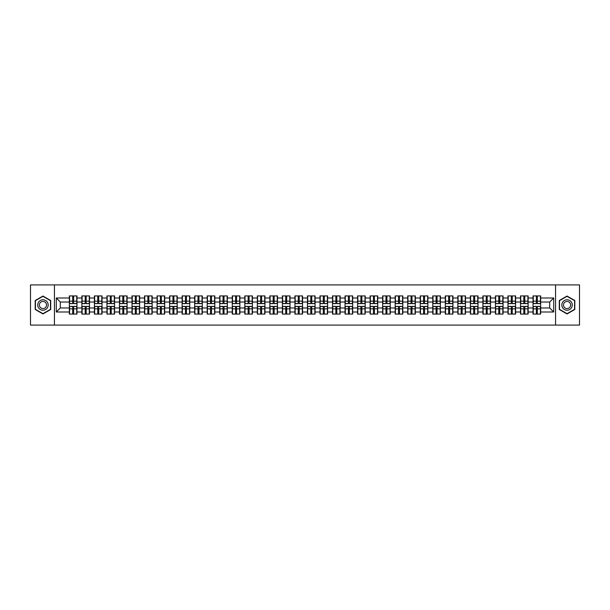 <?xml version="1.0" encoding="UTF-8"?>
<svg xmlns="http://www.w3.org/2000/svg" width="610" height="610" viewBox="0 0 610 610"><rect width="100%" height="100%" fill="white"/><g stroke="black" fill="none" stroke-linecap="round" stroke-linejoin="round"><path stroke-width="0.91" d="M555.558 325.084L579.5 325.084L579.5 284.916L555.558 284.916L555.558 325.084L54.443 325.084L54.443 284.916L30.5 284.916L30.5 325.084L54.443 325.084M555.558 284.916L54.443 284.916M549.694 307.974L549.694 302.026L540.658 302.026L540.658 307.974L549.694 307.974L553.712 311.992L553.712 298.008L540.658 298.008L540.658 295.919L533.026 295.919L533.026 302.026L528.13 302.026L528.13 307.974L533.026 307.974L533.026 302.026M553.712 311.992L540.658 311.992L540.658 314.081L533.026 314.081L533.026 311.992L528.13 311.992L528.13 314.081L520.498 314.081L520.498 311.992L515.595 311.992L515.595 314.081L507.962 314.081L507.962 311.992L503.059 311.992L503.059 314.081L495.434 314.081L495.434 311.992L490.531 311.992L490.531 314.081L482.899 314.081L482.899 311.992L477.996 311.992L477.996 314.081L470.363 314.081L470.363 311.992L465.468 311.992L465.468 314.081L457.836 314.081L457.836 311.992L452.933 311.992L452.933 314.081L445.3 314.081L445.3 311.992L440.405 311.992L440.405 314.081L432.772 314.081L432.772 311.992L427.869 311.992L427.869 314.081L420.237 314.081L420.237 311.992L415.341 311.992L415.341 314.081L407.709 314.081L407.709 311.992L402.806 311.992L402.806 314.081L395.173 314.081L395.173 311.992L390.27 311.992L390.27 314.081L382.645 314.081L382.645 311.992L377.742 311.992L377.742 314.081L370.11 314.081L370.11 311.992L365.207 311.992L365.207 314.081L357.582 314.081L357.582 311.992L352.679 311.992L352.679 314.081L345.046 314.081L345.046 311.992L340.144 311.992L340.144 314.081L332.511 314.081L332.511 311.992L327.616 311.992L327.616 314.081L319.983 314.081L319.983 311.992L315.08 311.992L315.08 314.081L307.448 314.081L307.448 311.992L302.552 311.992L302.552 314.081L294.92 314.081L294.92 311.992L290.017 311.992L290.017 314.081L282.384 314.081L282.384 311.992L277.489 311.992L277.489 314.081L269.856 314.081L269.856 311.992L264.954 311.992L264.954 314.081L257.321 314.081L257.321 311.992L252.418 311.992L252.418 314.081L244.793 314.081L244.793 311.992L239.89 311.992L239.89 314.081L232.257 314.081L232.257 311.992L227.355 311.992L227.355 314.081L219.73 314.081L219.73 311.992L214.827 311.992L214.827 314.081L207.194 314.081L207.194 311.992L202.291 311.992L202.291 314.081L194.659 314.081L194.659 311.992L189.763 311.992L189.763 314.081L182.131 314.081L182.131 311.992L177.228 311.992L177.228 314.081L169.595 314.081L169.595 311.992L164.7 311.992L164.7 314.081L157.067 314.081L157.067 311.992L152.165 311.992L152.165 314.081L144.532 314.081L144.532 311.992L139.637 311.992L139.637 314.081L132.004 314.081L132.004 311.992L127.101 311.992L127.101 314.081L119.468 314.081L119.468 311.992L114.566 311.992L114.566 314.081L106.941 314.081L106.941 311.992L102.038 311.992L102.038 314.081L94.405 314.081L94.405 311.992L89.502 311.992L89.502 314.081L81.87 314.081L81.87 311.992L76.974 311.992L76.974 314.081L69.342 314.081L69.342 311.992L56.288 311.992L56.288 298.008L69.342 298.008L69.342 302.026L60.306 302.026L60.306 307.974L69.342 307.974L69.342 302.026M533.026 298.008L528.13 298.008L528.13 295.919L520.498 295.919L520.498 298.008L515.595 298.008L515.595 295.919L507.962 295.919L507.962 298.008L503.059 298.008L503.059 295.919L495.434 295.919L495.434 298.008L490.531 298.008L490.531 295.919L482.899 295.919L482.899 298.008L477.996 298.008L477.996 295.919L470.363 295.919L470.363 298.008L465.468 298.008L465.468 295.919L457.836 295.919L457.836 298.008L452.933 298.008L452.933 295.919L445.3 295.919L445.3 298.008L440.405 298.008L440.405 295.919L432.772 295.919L432.772 298.008L427.869 298.008L427.869 295.919L420.237 295.919L420.237 298.008L415.341 298.008L415.341 295.919L407.709 295.919L407.709 298.008L402.806 298.008L402.806 295.919L395.173 295.919L395.173 298.008L390.27 298.008L390.27 295.919L382.645 295.919L382.645 298.008L377.742 298.008L377.742 295.919L370.11 295.919L370.11 298.008L365.207 298.008L365.207 295.919L357.582 295.919L357.582 298.008L352.679 298.008L352.679 295.919L345.046 295.919L345.046 298.008L340.144 298.008L340.144 295.919L332.511 295.919L332.511 298.008L327.616 298.008L327.616 295.919L319.983 295.919L319.983 298.008L315.08 298.008L315.08 295.919L307.448 295.919L307.448 298.008L302.552 298.008L302.552 295.919L294.92 295.919L294.92 298.008L290.017 298.008L290.017 295.919L282.384 295.919L282.384 298.008L277.489 298.008L277.489 295.919L269.856 295.919L269.856 298.008L264.954 298.008L264.954 295.919L257.321 295.919L257.321 298.008L252.418 298.008L252.418 295.919L244.793 295.919L244.793 298.008L239.89 298.008L239.89 295.919L232.257 295.919L232.257 298.008L227.355 298.008L227.355 295.919L219.73 295.919L219.73 298.008L214.827 298.008L214.827 295.919L207.194 295.919L207.194 298.008L202.291 298.008L202.291 295.919L194.659 295.919L194.659 298.008L189.763 298.008L189.763 295.919L182.131 295.919L182.131 298.008L177.228 298.008L177.228 295.919L169.595 295.919L169.595 298.008L164.7 298.008L164.7 295.919L157.067 295.919L157.067 298.008L152.165 298.008L152.165 295.919L144.532 295.919L144.532 298.008L139.637 298.008L139.637 295.919L132.004 295.919L132.004 298.008L127.101 298.008L127.101 295.919L119.468 295.919L119.468 298.008L114.566 298.008L114.566 295.919L106.941 295.919L106.941 298.008L102.038 298.008L102.038 295.919L94.405 295.919L94.405 298.008L89.502 298.008L89.502 295.919L81.87 295.919L81.87 298.008L76.974 298.008L76.974 295.919L69.342 295.919L69.342 298.008M533.026 307.974L533.026 311.992M528.13 307.974L528.13 311.992M528.13 298.008L528.13 302.026M515.595 307.974L520.498 307.974L520.498 302.026L515.595 302.026L515.595 311.992M520.498 307.974L520.498 311.992M520.498 298.008L520.498 302.026M515.595 298.008L515.595 302.026M503.059 307.974L507.962 307.974L507.962 302.026L503.059 302.026L503.059 311.992M507.962 307.974L507.962 311.992M507.962 298.008L507.962 302.026M503.059 298.008L503.059 302.026M490.531 307.974L495.434 307.974L495.434 302.026L490.531 302.026L490.531 311.992M495.434 307.974L495.434 311.992M495.434 298.008L495.434 302.026M490.531 298.008L490.531 302.026M477.996 307.974L482.899 307.974L482.899 302.026L477.996 302.026L477.996 311.992M482.899 307.974L482.899 311.992M482.899 298.008L482.899 302.026M477.996 298.008L477.996 302.026M465.468 307.974L470.363 307.974L470.363 302.026L465.468 302.026L465.468 311.992M470.363 307.974L470.363 311.992M470.363 298.008L470.363 302.026M465.468 298.008L465.468 302.026M452.933 307.974L457.836 307.974L457.836 302.026L452.933 302.026L452.933 311.992M457.836 307.974L457.836 311.992M457.836 298.008L457.836 302.026M452.933 298.008L452.933 302.026M440.405 307.974L445.3 307.974L445.3 302.026L440.405 302.026L440.405 311.992M445.3 307.974L445.3 311.992M445.3 298.008L445.3 302.026M440.405 298.008L440.405 302.026M427.869 307.974L432.772 307.974L432.772 302.026L427.869 302.026L427.869 311.992M432.772 307.974L432.772 311.992M432.772 298.008L432.772 302.026M427.869 298.008L427.869 302.026M415.341 307.974L420.237 307.974L420.237 302.026L415.341 302.026L415.341 311.992M420.237 307.974L420.237 311.992M420.237 298.008L420.237 302.026M415.341 298.008L415.341 302.026M402.806 307.974L407.709 307.974L407.709 302.026L402.806 302.026L402.806 311.992M407.709 307.974L407.709 311.992M407.709 298.008L407.709 302.026M402.806 298.008L402.806 302.026M390.27 307.974L395.173 307.974L395.173 302.026L390.27 302.026L390.27 311.992M395.173 307.974L395.173 311.992M395.173 298.008L395.173 302.026M390.27 298.008L390.27 302.026M377.742 307.974L382.645 307.974L382.645 302.026L377.742 302.026L377.742 311.992M382.645 307.974L382.645 311.992M382.645 298.008L382.645 302.026M377.742 298.008L377.742 302.026M365.207 307.974L370.11 307.974L370.11 302.026L365.207 302.026L365.207 311.992M370.11 307.974L370.11 311.992M370.11 298.008L370.11 302.026M365.207 298.008L365.207 302.026M352.679 307.974L357.582 307.974L357.582 302.026L352.679 302.026L352.679 311.992M357.582 307.974L357.582 311.992M357.582 298.008L357.582 302.026M352.679 298.008L352.679 302.026M340.144 307.974L345.046 307.974L345.046 302.026L340.144 302.026L340.144 311.992M345.046 307.974L345.046 311.992M345.046 298.008L345.046 302.026M340.144 298.008L340.144 302.026M327.616 307.974L332.511 307.974L332.511 302.026L327.616 302.026L327.616 311.992M332.511 307.974L332.511 311.992M332.511 298.008L332.511 302.026M327.616 298.008L327.616 302.026M315.08 307.974L319.983 307.974L319.983 302.026L315.08 302.026L315.08 311.992M319.983 307.974L319.983 311.992M319.983 298.008L319.983 302.026M315.08 298.008L315.08 302.026M302.552 307.974L307.448 307.974L307.448 302.026L302.552 302.026L302.552 311.992M307.448 307.974L307.448 311.992M307.448 298.008L307.448 302.026M302.552 298.008L302.552 302.026M290.017 307.974L294.92 307.974L294.92 302.026L290.017 302.026L290.017 311.992M294.92 307.974L294.92 311.992M294.92 298.008L294.92 302.026M290.017 298.008L290.017 302.026M277.489 307.974L282.384 307.974L282.384 302.026L277.489 302.026L277.489 311.992M282.384 307.974L282.384 311.992M282.384 298.008L282.384 302.026M277.489 298.008L277.489 302.026M264.954 307.974L269.856 307.974L269.856 302.026L264.954 302.026L264.954 311.992M269.856 307.974L269.856 311.992M269.856 298.008L269.856 302.026M264.954 298.008L264.954 302.026M252.418 307.974L257.321 307.974L257.321 302.026L252.418 302.026L252.418 311.992M257.321 307.974L257.321 311.992M257.321 298.008L257.321 302.026M252.418 298.008L252.418 302.026M239.89 307.974L244.793 307.974L244.793 302.026L239.89 302.026L239.89 311.992M244.793 307.974L244.793 311.992M244.793 298.008L244.793 302.026M239.89 298.008L239.89 302.026M227.355 307.974L232.257 307.974L232.257 302.026L227.355 302.026L227.355 311.992M232.257 307.974L232.257 311.992M232.257 298.008L232.257 302.026M227.355 298.008L227.355 302.026M214.827 307.974L219.73 307.974L219.73 302.026L214.827 302.026L214.827 311.992M219.73 307.974L219.73 311.992M219.73 298.008L219.73 302.026M214.827 298.008L214.827 302.026M202.291 307.974L207.194 307.974L207.194 302.026L202.291 302.026L202.291 311.992M207.194 307.974L207.194 311.992M207.194 298.008L207.194 302.026M202.291 298.008L202.291 302.026M189.763 307.974L194.659 307.974L194.659 302.026L189.763 302.026L189.763 311.992M194.659 307.974L194.659 311.992M194.659 298.008L194.659 302.026M189.763 298.008L189.763 302.026M177.228 307.974L182.131 307.974L182.131 302.026L177.228 302.026L177.228 311.992M182.131 307.974L182.131 311.992M182.131 298.008L182.131 302.026M177.228 298.008L177.228 302.026M164.7 307.974L169.595 307.974L169.595 302.026L164.7 302.026L164.7 311.992M169.595 307.974L169.595 311.992M169.595 298.008L169.595 302.026M164.7 298.008L164.7 302.026M152.165 307.974L157.067 307.974L157.067 302.026L152.165 302.026L152.165 311.992M157.067 307.974L157.067 311.992M157.067 298.008L157.067 302.026M152.165 298.008L152.165 302.026M139.637 307.974L144.532 307.974L144.532 302.026L139.637 302.026L139.637 311.992M144.532 307.974L144.532 311.992M144.532 298.008L144.532 302.026M139.637 298.008L139.637 302.026M127.101 307.974L132.004 307.974L132.004 302.026L127.101 302.026L127.101 311.992M132.004 307.974L132.004 311.992M132.004 298.008L132.004 302.026M127.101 298.008L127.101 302.026M114.566 307.974L119.468 307.974L119.468 302.026L114.566 302.026L114.566 311.992M119.468 307.974L119.468 311.992M119.468 298.008L119.468 302.026M114.566 298.008L114.566 302.026M102.038 307.974L106.941 307.974L106.941 302.026L102.038 302.026L102.038 311.992M106.941 307.974L106.941 311.992M106.941 298.008L106.941 302.026M102.038 298.008L102.038 302.026M89.502 307.974L94.405 307.974L94.405 302.026L89.502 302.026L89.502 311.992M94.405 307.974L94.405 311.992M94.405 298.008L94.405 302.026M89.502 298.008L89.502 302.026M76.974 307.974L81.87 307.974L81.87 302.026L76.974 302.026L76.974 311.992M81.87 307.974L81.87 311.992M81.87 298.008L81.87 302.026M76.974 298.008L76.974 302.026M69.342 307.974L69.342 311.992M60.306 307.974L56.288 311.992M56.288 298.008L60.306 302.026M540.658 307.974L540.658 311.992M540.658 298.008L540.658 302.026M553.712 298.008L549.694 302.026M42.952 296.048L35.197 300.524L35.197 309.476L42.952 313.952L50.706 309.476L50.706 300.524L42.952 296.048M559.294 309.476L567.048 313.952L574.803 309.476L574.803 300.524L567.048 296.048L559.294 300.524L559.294 309.476M76.73 295.919L76.73 303.635L73.642 303.635L73.642 295.919M72.674 295.919L72.674 303.635L69.586 303.635L69.586 295.919M72.674 296.963L73.642 296.963M73.642 299.937L72.674 299.937M69.586 314.081L69.586 306.365L72.674 306.365L72.674 314.081M73.642 314.081L73.642 306.365L76.73 306.365L76.73 314.081M73.642 313.037L72.674 313.037M72.674 310.063L73.642 310.063M42.952 299.777A5.223 5.223 0 0 0 37.728 305A5.223 5.223 0 0 0 42.952 310.223A5.223 5.223 0 0 0 48.175 305A5.223 5.223 0 0 0 42.952 299.777M42.952 301.424A3.576 3.576 0 0 0 39.375 305A3.576 3.576 0 0 0 42.952 308.576A3.576 3.576 0 0 0 46.528 305A3.576 3.576 0 0 0 42.952 301.424M50.462 309.339L42.952 313.67L35.441 309.339L35.441 300.661L42.952 296.33L50.462 300.661L50.462 309.339M571.57 302.392A5.223 5.223 0 0 0 564.441 300.478A5.223 5.223 0 0 0 562.527 307.608A5.223 5.223 0 0 0 569.656 309.522A5.223 5.223 0 0 0 571.57 302.392M570.144 303.216A3.576 3.576 0 0 0 565.264 301.904A3.576 3.576 0 0 0 563.953 306.784A3.576 3.576 0 0 0 568.833 308.096A3.576 3.576 0 0 0 570.144 303.216M567.048 313.67L559.538 309.339L559.538 300.661L567.048 296.33L574.559 300.661L574.559 309.339L567.048 313.67M89.266 295.919L89.266 303.635L86.17 303.635L86.17 295.919M85.209 295.919L85.209 303.635L82.114 303.635L82.114 295.919M85.209 296.963L86.17 296.963M86.17 299.937L85.209 299.937M101.794 295.919L101.794 303.635L98.706 303.635L98.706 295.919M97.737 295.919L97.737 303.635L94.649 303.635L94.649 295.919M97.737 296.963L98.706 296.963M98.706 299.937L97.737 299.937M114.329 295.919L114.329 303.635L111.233 303.635L111.233 295.919M110.273 295.919L110.273 303.635L107.177 303.635L107.177 295.919M110.273 296.963L111.233 296.963M111.233 299.937L110.273 299.937M126.857 295.919L126.857 303.635L123.769 303.635L123.769 295.919M122.801 295.919L122.801 303.635L119.712 303.635L119.712 295.919M122.801 296.963L123.769 296.963M123.769 299.937L122.801 299.937M139.393 295.919L139.393 303.635L136.297 303.635L136.297 295.919M135.336 295.919L135.336 303.635L132.24 303.635L132.24 295.919M135.336 296.963L136.297 296.963M136.297 299.937L135.336 299.937M82.114 314.081L82.114 306.365L85.209 306.365L85.209 314.081M86.17 314.081L86.17 306.365L89.266 306.365L89.266 314.081M86.17 313.037L85.209 313.037M85.209 310.063L86.17 310.063M94.649 314.081L94.649 306.365L97.737 306.365L97.737 314.081M98.706 314.081L98.706 306.365L101.794 306.365L101.794 314.081M98.706 313.037L97.737 313.037M97.737 310.063L98.706 310.063M107.177 314.081L107.177 306.365L110.273 306.365L110.273 314.081M111.233 314.081L111.233 306.365L114.329 306.365L114.329 314.081M111.233 313.037L110.273 313.037M110.273 310.063L111.233 310.063M119.712 314.081L119.712 306.365L122.801 306.365L122.801 314.081M123.769 314.081L123.769 306.365L126.857 306.365L126.857 314.081M123.769 313.037L122.801 313.037M122.801 310.063L123.769 310.063M132.24 314.081L132.24 306.365L135.336 306.365L135.336 314.081M136.297 314.081L136.297 306.365L139.393 306.365L139.393 314.081M136.297 313.037L135.336 313.037M135.336 310.063L136.297 310.063M151.921 295.919L151.921 303.635L148.832 303.635L148.832 295.919M147.864 295.919L147.864 303.635L144.776 303.635L144.776 295.919M147.864 296.963L148.832 296.963M148.832 299.937L147.864 299.937M144.776 314.081L144.776 306.365L147.864 306.365L147.864 314.081M148.832 314.081L148.832 306.365L151.921 306.365L151.921 314.081M148.832 313.037L147.864 313.037M147.864 310.063L148.832 310.063M164.456 295.919L164.456 303.635L161.36 303.635L161.36 295.919M160.399 295.919L160.399 303.635L157.304 303.635L157.304 295.919M160.399 296.963L161.36 296.963M161.36 299.937L160.399 299.937M157.304 314.081L157.304 306.365L160.399 306.365L160.399 314.081M161.36 314.081L161.36 306.365L164.456 306.365L164.456 314.081M161.36 313.037L160.399 313.037M160.399 310.063L161.36 310.063M176.992 295.919L176.992 303.635L173.896 303.635L173.896 295.919M172.935 295.919L172.935 303.635L169.839 303.635L169.839 295.919M172.935 296.963L173.896 296.963M173.896 299.937L172.935 299.937M169.839 314.081L169.839 306.365L172.935 306.365L172.935 314.081M173.896 314.081L173.896 306.365L176.992 306.365L176.992 314.081M173.896 313.037L172.935 313.037M172.935 310.063L173.896 310.063M189.519 295.919L189.519 303.635L186.431 303.635L186.431 295.919M185.463 295.919L185.463 303.635L182.367 303.635L182.367 295.919M185.463 296.963L186.431 296.963M186.431 299.937L185.463 299.937M182.367 314.081L182.367 306.365L185.463 306.365L185.463 314.081M186.431 314.081L186.431 306.365L189.519 306.365L189.519 314.081M186.431 313.037L185.463 313.037M185.463 310.063L186.431 310.063M202.055 295.919L202.055 303.635L198.959 303.635L198.959 295.919M197.998 295.919L197.998 303.635L194.903 303.635L194.903 295.919M197.998 296.963L198.959 296.963M198.959 299.937L197.998 299.937M194.903 314.081L194.903 306.365L197.998 306.365L197.998 314.081M198.959 314.081L198.959 306.365L202.055 306.365L202.055 314.081M198.959 313.037L197.998 313.037M197.998 310.063L198.959 310.063M214.583 295.919L214.583 303.635L211.495 303.635L211.495 295.919M210.526 295.919L210.526 303.635L207.438 303.635L207.438 295.919M210.526 296.963L211.495 296.963M211.495 299.937L210.526 299.937M207.438 314.081L207.438 306.365L210.526 306.365L210.526 314.081M211.495 314.081L211.495 306.365L214.583 306.365L214.583 314.081M211.495 313.037L210.526 313.037M210.526 310.063L211.495 310.063M227.118 295.919L227.118 303.635L224.023 303.635L224.023 295.919M223.062 295.919L223.062 303.635L219.966 303.635L219.966 295.919M223.062 296.963L224.023 296.963M224.023 299.937L223.062 299.937M219.966 314.081L219.966 306.365L223.062 306.365L223.062 314.081M224.023 314.081L224.023 306.365L227.118 306.365L227.118 314.081M224.023 313.037L223.062 313.037M223.062 310.063L224.023 310.063M239.646 295.919L239.646 303.635L236.558 303.635L236.558 295.919M235.59 295.919L235.59 303.635L232.501 303.635L232.501 295.919M235.59 296.963L236.558 296.963M236.558 299.937L235.59 299.937M232.501 314.081L232.501 306.365L235.59 306.365L235.59 314.081M236.558 314.081L236.558 306.365L239.646 306.365L239.646 314.081M236.558 313.037L235.59 313.037M235.59 310.063L236.558 310.063M252.182 295.919L252.182 303.635L249.086 303.635L249.086 295.919M248.125 295.919L248.125 303.635L245.029 303.635L245.029 295.919M248.125 296.963L249.086 296.963M249.086 299.937L248.125 299.937M245.029 314.081L245.029 306.365L248.125 306.365L248.125 314.081M249.086 314.081L249.086 306.365L252.182 306.365L252.182 314.081M249.086 313.037L248.125 313.037M248.125 310.063L249.086 310.063M264.709 295.919L264.709 303.635L261.621 303.635L261.621 295.919M260.653 295.919L260.653 303.635L257.565 303.635L257.565 295.919M260.653 296.963L261.621 296.963M261.621 299.937L260.653 299.937M257.565 314.081L257.565 306.365L260.653 306.365L260.653 314.081M261.621 314.081L261.621 306.365L264.709 306.365L264.709 314.081M261.621 313.037L260.653 313.037M260.653 310.063L261.621 310.063M277.245 295.919L277.245 303.635L274.149 303.635L274.149 295.919M273.188 295.919L273.188 303.635L270.093 303.635L270.093 295.919M273.188 296.963L274.149 296.963M274.149 299.937L273.188 299.937M270.093 314.081L270.093 306.365L273.188 306.365L273.188 314.081M274.149 314.081L274.149 306.365L277.245 306.365L277.245 314.081M274.149 313.037L273.188 313.037M273.188 310.063L274.149 310.063M289.781 295.919L289.781 303.635L286.685 303.635L286.685 295.919M285.716 295.919L285.716 303.635L282.628 303.635L282.628 295.919M285.716 296.963L286.685 296.963M286.685 299.937L285.716 299.937M282.628 314.081L282.628 306.365L285.716 306.365L285.716 314.081M286.685 314.081L286.685 306.365L289.781 306.365L289.781 314.081M286.685 313.037L285.716 313.037M285.716 310.063L286.685 310.063M302.308 295.919L302.308 303.635L299.213 303.635L299.213 295.919M298.252 295.919L298.252 303.635L295.156 303.635L295.156 295.919M298.252 296.963L299.213 296.963M299.213 299.937L298.252 299.937M295.156 314.081L295.156 306.365L298.252 306.365L298.252 314.081M299.213 314.081L299.213 306.365L302.308 306.365L302.308 314.081M299.213 313.037L298.252 313.037M298.252 310.063L299.213 310.063M314.844 295.919L314.844 303.635L311.748 303.635L311.748 295.919M310.787 295.919L310.787 303.635L307.692 303.635L307.692 295.919M310.787 296.963L311.748 296.963M311.748 299.937L310.787 299.937M307.692 314.081L307.692 306.365L310.787 306.365L310.787 314.081M311.748 314.081L311.748 306.365L314.844 306.365L314.844 314.081M311.748 313.037L310.787 313.037M310.787 310.063L311.748 310.063M327.372 295.919L327.372 303.635L324.284 303.635L324.284 295.919M323.315 295.919L323.315 303.635L320.219 303.635L320.219 295.919M323.315 296.963L324.284 296.963M324.284 299.937L323.315 299.937M320.219 314.081L320.219 306.365L323.315 306.365L323.315 314.081M324.284 314.081L324.284 306.365L327.372 306.365L327.372 314.081M324.284 313.037L323.315 313.037M323.315 310.063L324.284 310.063M339.907 295.919L339.907 303.635L336.812 303.635L336.812 295.919M335.851 295.919L335.851 303.635L332.755 303.635L332.755 295.919M335.851 296.963L336.812 296.963M336.812 299.937L335.851 299.937M332.755 314.081L332.755 306.365L335.851 306.365L335.851 314.081M336.812 314.081L336.812 306.365L339.907 306.365L339.907 314.081M336.812 313.037L335.851 313.037M335.851 310.063L336.812 310.063M352.435 295.919L352.435 303.635L349.347 303.635L349.347 295.919M348.379 295.919L348.379 303.635L345.29 303.635L345.29 295.919M348.379 296.963L349.347 296.963M349.347 299.937L348.379 299.937M345.29 314.081L345.29 306.365L348.379 306.365L348.379 314.081M349.347 314.081L349.347 306.365L352.435 306.365L352.435 314.081M349.347 313.037L348.379 313.037M348.379 310.063L349.347 310.063M364.971 295.919L364.971 303.635L361.875 303.635L361.875 295.919M360.914 295.919L360.914 303.635L357.818 303.635L357.818 295.919M360.914 296.963L361.875 296.963M361.875 299.937L360.914 299.937M357.818 314.081L357.818 306.365L360.914 306.365L360.914 314.081M361.875 314.081L361.875 306.365L364.971 306.365L364.971 314.081M361.875 313.037L360.914 313.037M360.914 310.063L361.875 310.063M377.498 295.919L377.498 303.635L374.41 303.635L374.41 295.919M373.442 295.919L373.442 303.635L370.354 303.635L370.354 295.919M373.442 296.963L374.41 296.963M374.41 299.937L373.442 299.937M370.354 314.081L370.354 306.365L373.442 306.365L373.442 314.081M374.41 314.081L374.41 306.365L377.498 306.365L377.498 314.081M374.41 313.037L373.442 313.037M373.442 310.063L374.41 310.063M390.034 295.919L390.034 303.635L386.938 303.635L386.938 295.919M385.977 295.919L385.977 303.635L382.882 303.635L382.882 295.919M385.977 296.963L386.938 296.963M386.938 299.937L385.977 299.937M382.882 314.081L382.882 306.365L385.977 306.365L385.977 314.081M386.938 314.081L386.938 306.365L390.034 306.365L390.034 314.081M386.938 313.037L385.977 313.037M385.977 310.063L386.938 310.063M402.562 295.919L402.562 303.635L399.474 303.635L399.474 295.919M398.505 295.919L398.505 303.635L395.417 303.635L395.417 295.919M398.505 296.963L399.474 296.963M399.474 299.937L398.505 299.937M395.417 314.081L395.417 306.365L398.505 306.365L398.505 314.081M399.474 314.081L399.474 306.365L402.562 306.365L402.562 314.081M399.474 313.037L398.505 313.037M398.505 310.063L399.474 310.063M415.097 295.919L415.097 303.635L412.002 303.635L412.002 295.919M411.041 295.919L411.041 303.635L407.945 303.635L407.945 295.919M411.041 296.963L412.002 296.963M412.002 299.937L411.041 299.937M407.945 314.081L407.945 306.365L411.041 306.365L411.041 314.081M412.002 314.081L412.002 306.365L415.097 306.365L415.097 314.081M412.002 313.037L411.041 313.037M411.041 310.063L412.002 310.063M427.633 295.919L427.633 303.635L424.537 303.635L424.537 295.919M423.569 295.919L423.569 303.635L420.481 303.635L420.481 295.919M423.569 296.963L424.537 296.963M424.537 299.937L423.569 299.937M420.481 314.081L420.481 306.365L423.569 306.365L423.569 314.081M424.537 314.081L424.537 306.365L427.633 306.365L427.633 314.081M424.537 313.037L423.569 313.037M423.569 310.063L424.537 310.063M440.161 295.919L440.161 303.635L437.065 303.635L437.065 295.919M436.104 295.919L436.104 303.635L433.008 303.635L433.008 295.919M436.104 296.963L437.065 296.963M437.065 299.937L436.104 299.937M433.008 314.081L433.008 306.365L436.104 306.365L436.104 314.081M437.065 314.081L437.065 306.365L440.161 306.365L440.161 314.081M437.065 313.037L436.104 313.037M436.104 310.063L437.065 310.063M452.696 295.919L452.696 303.635L449.6 303.635L449.6 295.919M448.64 295.919L448.64 303.635L445.544 303.635L445.544 295.919M448.64 296.963L449.6 296.963M449.6 299.937L448.64 299.937M445.544 314.081L445.544 306.365L448.64 306.365L448.64 314.081M449.6 314.081L449.6 306.365L452.696 306.365L452.696 314.081M449.6 313.037L448.64 313.037M448.64 310.063L449.6 310.063M465.224 295.919L465.224 303.635L462.136 303.635L462.136 295.919M461.168 295.919L461.168 303.635L458.079 303.635L458.079 295.919M461.168 296.963L462.136 296.963M462.136 299.937L461.168 299.937M458.079 314.081L458.079 306.365L461.168 306.365L461.168 314.081M462.136 314.081L462.136 306.365L465.224 306.365L465.224 314.081M462.136 313.037L461.168 313.037M461.168 310.063L462.136 310.063M477.76 295.919L477.76 303.635L474.664 303.635L474.664 295.919M473.703 295.919L473.703 303.635L470.607 303.635L470.607 295.919M473.703 296.963L474.664 296.963M474.664 299.937L473.703 299.937M470.607 314.081L470.607 306.365L473.703 306.365L473.703 314.081M474.664 314.081L474.664 306.365L477.76 306.365L477.76 314.081M474.664 313.037L473.703 313.037M473.703 310.063L474.664 310.063M490.287 295.919L490.287 303.635L487.199 303.635L487.199 295.919M486.231 295.919L486.231 303.635L483.143 303.635L483.143 295.919M486.231 296.963L487.199 296.963M487.199 299.937L486.231 299.937M483.143 314.081L483.143 306.365L486.231 306.365L486.231 314.081M487.199 314.081L487.199 306.365L490.287 306.365L490.287 314.081M487.199 313.037L486.231 313.037M486.231 310.063L487.199 310.063M502.823 295.919L502.823 303.635L499.727 303.635L499.727 295.919M498.766 295.919L498.766 303.635L495.671 303.635L495.671 295.919M498.766 296.963L499.727 296.963M499.727 299.937L498.766 299.937M495.671 314.081L495.671 306.365L498.766 306.365L498.766 314.081M499.727 314.081L499.727 306.365L502.823 306.365L502.823 314.081M499.727 313.037L498.766 313.037M498.766 310.063L499.727 310.063M515.351 295.919L515.351 303.635L512.263 303.635L512.263 295.919M511.294 295.919L511.294 303.635L508.206 303.635L508.206 295.919M511.294 296.963L512.263 296.963M512.263 299.937L511.294 299.937M508.206 314.081L508.206 306.365L511.294 306.365L511.294 314.081M512.263 314.081L512.263 306.365L515.351 306.365L515.351 314.081M512.263 313.037L511.294 313.037M511.294 310.063L512.263 310.063M527.886 295.919L527.886 303.635L524.791 303.635L524.791 295.919M523.83 295.919L523.83 303.635L520.734 303.635L520.734 295.919M523.83 296.963L524.791 296.963M524.791 299.937L523.83 299.937M520.734 314.081L520.734 306.365L523.83 306.365L523.83 314.081M524.791 314.081L524.791 306.365L527.886 306.365L527.886 314.081M524.791 313.037L523.83 313.037M523.83 310.063L524.791 310.063M540.414 295.919L540.414 303.635L537.326 303.635L537.326 295.919M536.358 295.919L536.358 303.635L533.27 303.635L533.27 295.919M536.358 296.963L537.326 296.963M537.326 299.937L536.358 299.937M533.27 314.081L533.27 306.365L536.358 306.365L536.358 314.081M537.326 314.081L537.326 306.365L540.414 306.365L540.414 314.081M537.326 313.037L536.358 313.037M536.358 310.063L537.326 310.063M72.674 301.157L69.586 301.157M72.674 303.528L69.586 303.528M76.73 301.157L73.642 301.157M76.73 303.528L73.642 303.528M73.642 308.843L76.73 308.843M73.642 306.472L76.73 306.472M69.586 308.843L72.674 308.843M69.586 306.472L72.674 306.472M85.209 301.157L82.114 301.157M85.209 303.528L82.114 303.528M89.266 301.157L86.17 301.157M89.266 303.528L86.17 303.528M97.737 301.157L94.649 301.157M97.737 303.528L94.649 303.528M101.794 301.157L98.706 301.157M101.794 303.528L98.706 303.528M110.273 301.157L107.177 301.157M110.273 303.528L107.177 303.528M114.329 301.157L111.233 301.157M114.329 303.528L111.233 303.528M122.801 301.157L119.712 301.157M122.801 303.528L119.712 303.528M126.857 301.157L123.769 301.157M126.857 303.528L123.769 303.528M135.336 301.157L132.24 301.157M135.336 303.528L132.24 303.528M139.393 301.157L136.297 301.157M139.393 303.528L136.297 303.528M86.17 308.843L89.266 308.843M86.17 306.472L89.266 306.472M82.114 308.843L85.209 308.843M82.114 306.472L85.209 306.472M98.706 308.843L101.794 308.843M98.706 306.472L101.794 306.472M94.649 308.843L97.737 308.843M94.649 306.472L97.737 306.472M111.233 308.843L114.329 308.843M111.233 306.472L114.329 306.472M107.177 308.843L110.273 308.843M107.177 306.472L110.273 306.472M123.769 308.843L126.857 308.843M123.769 306.472L126.857 306.472M119.712 308.843L122.801 308.843M119.712 306.472L122.801 306.472M136.297 308.843L139.393 308.843M136.297 306.472L139.393 306.472M132.24 308.843L135.336 308.843M132.24 306.472L135.336 306.472M147.864 301.157L144.776 301.157M147.864 303.528L144.776 303.528M151.921 301.157L148.832 301.157M151.921 303.528L148.832 303.528M148.832 308.843L151.921 308.843M148.832 306.472L151.921 306.472M144.776 308.843L147.864 308.843M144.776 306.472L147.864 306.472M160.399 301.157L157.304 301.157M160.399 303.528L157.304 303.528M164.456 301.157L161.36 301.157M164.456 303.528L161.36 303.528M161.36 308.843L164.456 308.843M161.36 306.472L164.456 306.472M157.304 308.843L160.399 308.843M157.304 306.472L160.399 306.472M172.935 301.157L169.839 301.157M172.935 303.528L169.839 303.528M176.992 301.157L173.896 301.157M176.992 303.528L173.896 303.528M173.896 308.843L176.992 308.843M173.896 306.472L176.992 306.472M169.839 308.843L172.935 308.843M169.839 306.472L172.935 306.472M185.463 301.157L182.367 301.157M185.463 303.528L182.367 303.528M189.519 301.157L186.431 301.157M189.519 303.528L186.431 303.528M186.431 308.843L189.519 308.843M186.431 306.472L189.519 306.472M182.367 308.843L185.463 308.843M182.367 306.472L185.463 306.472M197.998 301.157L194.903 301.157M197.998 303.528L194.903 303.528M202.055 301.157L198.959 301.157M202.055 303.528L198.959 303.528M198.959 308.843L202.055 308.843M198.959 306.472L202.055 306.472M194.903 308.843L197.998 308.843M194.903 306.472L197.998 306.472M210.526 301.157L207.438 301.157M210.526 303.528L207.438 303.528M214.583 301.157L211.495 301.157M214.583 303.528L211.495 303.528M211.495 308.843L214.583 308.843M211.495 306.472L214.583 306.472M207.438 308.843L210.526 308.843M207.438 306.472L210.526 306.472M223.062 301.157L219.966 301.157M223.062 303.528L219.966 303.528M227.118 301.157L224.023 301.157M227.118 303.528L224.023 303.528M224.023 308.843L227.118 308.843M224.023 306.472L227.118 306.472M219.966 308.843L223.062 308.843M219.966 306.472L223.062 306.472M235.59 301.157L232.501 301.157M235.59 303.528L232.501 303.528M239.646 301.157L236.558 301.157M239.646 303.528L236.558 303.528M236.558 308.843L239.646 308.843M236.558 306.472L239.646 306.472M232.501 308.843L235.59 308.843M232.501 306.472L235.59 306.472M248.125 301.157L245.029 301.157M248.125 303.528L245.029 303.528M252.182 301.157L249.086 301.157M252.182 303.528L249.086 303.528M249.086 308.843L252.182 308.843M249.086 306.472L252.182 306.472M245.029 308.843L248.125 308.843M245.029 306.472L248.125 306.472M260.653 301.157L257.565 301.157M260.653 303.528L257.565 303.528M264.709 301.157L261.621 301.157M264.709 303.528L261.621 303.528M261.621 308.843L264.709 308.843M261.621 306.472L264.709 306.472M257.565 308.843L260.653 308.843M257.565 306.472L260.653 306.472M273.188 301.157L270.093 301.157M273.188 303.528L270.093 303.528M277.245 301.157L274.149 301.157M277.245 303.528L274.149 303.528M274.149 308.843L277.245 308.843M274.149 306.472L277.245 306.472M270.093 308.843L273.188 308.843M270.093 306.472L273.188 306.472M285.716 301.157L282.628 301.157M285.716 303.528L282.628 303.528M289.781 301.157L286.685 301.157M289.781 303.528L286.685 303.528M286.685 308.843L289.781 308.843M286.685 306.472L289.781 306.472M282.628 308.843L285.716 308.843M282.628 306.472L285.716 306.472M298.252 301.157L295.156 301.157M298.252 303.528L295.156 303.528M302.308 301.157L299.213 301.157M302.308 303.528L299.213 303.528M299.213 308.843L302.308 308.843M299.213 306.472L302.308 306.472M295.156 308.843L298.252 308.843M295.156 306.472L298.252 306.472M310.787 301.157L307.692 301.157M310.787 303.528L307.692 303.528M314.844 301.157L311.748 301.157M314.844 303.528L311.748 303.528M311.748 308.843L314.844 308.843M311.748 306.472L314.844 306.472M307.692 308.843L310.787 308.843M307.692 306.472L310.787 306.472M323.315 301.157L320.219 301.157M323.315 303.528L320.219 303.528M327.372 301.157L324.284 301.157M327.372 303.528L324.284 303.528M324.284 308.843L327.372 308.843M324.284 306.472L327.372 306.472M320.219 308.843L323.315 308.843M320.219 306.472L323.315 306.472M335.851 301.157L332.755 301.157M335.851 303.528L332.755 303.528M339.907 301.157L336.812 301.157M339.907 303.528L336.812 303.528M336.812 308.843L339.907 308.843M336.812 306.472L339.907 306.472M332.755 308.843L335.851 308.843M332.755 306.472L335.851 306.472M348.379 301.157L345.29 301.157M348.379 303.528L345.29 303.528M352.435 301.157L349.347 301.157M352.435 303.528L349.347 303.528M349.347 308.843L352.435 308.843M349.347 306.472L352.435 306.472M345.29 308.843L348.379 308.843M345.29 306.472L348.379 306.472M360.914 301.157L357.818 301.157M360.914 303.528L357.818 303.528M364.971 301.157L361.875 301.157M364.971 303.528L361.875 303.528M361.875 308.843L364.971 308.843M361.875 306.472L364.971 306.472M357.818 308.843L360.914 308.843M357.818 306.472L360.914 306.472M373.442 301.157L370.354 301.157M373.442 303.528L370.354 303.528M377.498 301.157L374.41 301.157M377.498 303.528L374.41 303.528M374.41 308.843L377.498 308.843M374.41 306.472L377.498 306.472M370.354 308.843L373.442 308.843M370.354 306.472L373.442 306.472M385.977 301.157L382.882 301.157M385.977 303.528L382.882 303.528M390.034 301.157L386.938 301.157M390.034 303.528L386.938 303.528M386.938 308.843L390.034 308.843M386.938 306.472L390.034 306.472M382.882 308.843L385.977 308.843M382.882 306.472L385.977 306.472M398.505 301.157L395.417 301.157M398.505 303.528L395.417 303.528M402.562 301.157L399.474 301.157M402.562 303.528L399.474 303.528M399.474 308.843L402.562 308.843M399.474 306.472L402.562 306.472M395.417 308.843L398.505 308.843M395.417 306.472L398.505 306.472M411.041 301.157L407.945 301.157M411.041 303.528L407.945 303.528M415.097 301.157L412.002 301.157M415.097 303.528L412.002 303.528M412.002 308.843L415.097 308.843M412.002 306.472L415.097 306.472M407.945 308.843L411.041 308.843M407.945 306.472L411.041 306.472M423.569 301.157L420.481 301.157M423.569 303.528L420.481 303.528M427.633 301.157L424.537 301.157M427.633 303.528L424.537 303.528M424.537 308.843L427.633 308.843M424.537 306.472L427.633 306.472M420.481 308.843L423.569 308.843M420.481 306.472L423.569 306.472M436.104 301.157L433.008 301.157M436.104 303.528L433.008 303.528M440.161 301.157L437.065 301.157M440.161 303.528L437.065 303.528M437.065 308.843L440.161 308.843M437.065 306.472L440.161 306.472M433.008 308.843L436.104 308.843M433.008 306.472L436.104 306.472M448.64 301.157L445.544 301.157M448.64 303.528L445.544 303.528M452.696 301.157L449.6 301.157M452.696 303.528L449.6 303.528M449.6 308.843L452.696 308.843M449.6 306.472L452.696 306.472M445.544 308.843L448.64 308.843M445.544 306.472L448.64 306.472M461.168 301.157L458.079 301.157M461.168 303.528L458.079 303.528M465.224 301.157L462.136 301.157M465.224 303.528L462.136 303.528M462.136 308.843L465.224 308.843M462.136 306.472L465.224 306.472M458.079 308.843L461.168 308.843M458.079 306.472L461.168 306.472M473.703 301.157L470.607 301.157M473.703 303.528L470.607 303.528M477.76 301.157L474.664 301.157M477.76 303.528L474.664 303.528M474.664 308.843L477.76 308.843M474.664 306.472L477.76 306.472M470.607 308.843L473.703 308.843M470.607 306.472L473.703 306.472M486.231 301.157L483.143 301.157M486.231 303.528L483.143 303.528M490.287 301.157L487.199 301.157M490.287 303.528L487.199 303.528M487.199 308.843L490.287 308.843M487.199 306.472L490.287 306.472M483.143 308.843L486.231 308.843M483.143 306.472L486.231 306.472M498.766 301.157L495.671 301.157M498.766 303.528L495.671 303.528M502.823 301.157L499.727 301.157M502.823 303.528L499.727 303.528M499.727 308.843L502.823 308.843M499.727 306.472L502.823 306.472M495.671 308.843L498.766 308.843M495.671 306.472L498.766 306.472M511.294 301.157L508.206 301.157M511.294 303.528L508.206 303.528M515.351 301.157L512.263 301.157M515.351 303.528L512.263 303.528M512.263 308.843L515.351 308.843M512.263 306.472L515.351 306.472M508.206 308.843L511.294 308.843M508.206 306.472L511.294 306.472M523.83 301.157L520.734 301.157M523.83 303.528L520.734 303.528M527.886 301.157L524.791 301.157M527.886 303.528L524.791 303.528M524.791 308.843L527.886 308.843M524.791 306.472L527.886 306.472M520.734 308.843L523.83 308.843M520.734 306.472L523.83 306.472M536.358 301.157L533.27 301.157M536.358 303.528L533.27 303.528M540.414 301.157L537.326 301.157M540.414 303.528L537.326 303.528M537.326 308.843L540.414 308.843M537.326 306.472L540.414 306.472M533.27 308.843L536.358 308.843M533.27 306.472L536.358 306.472"/></g></svg>
